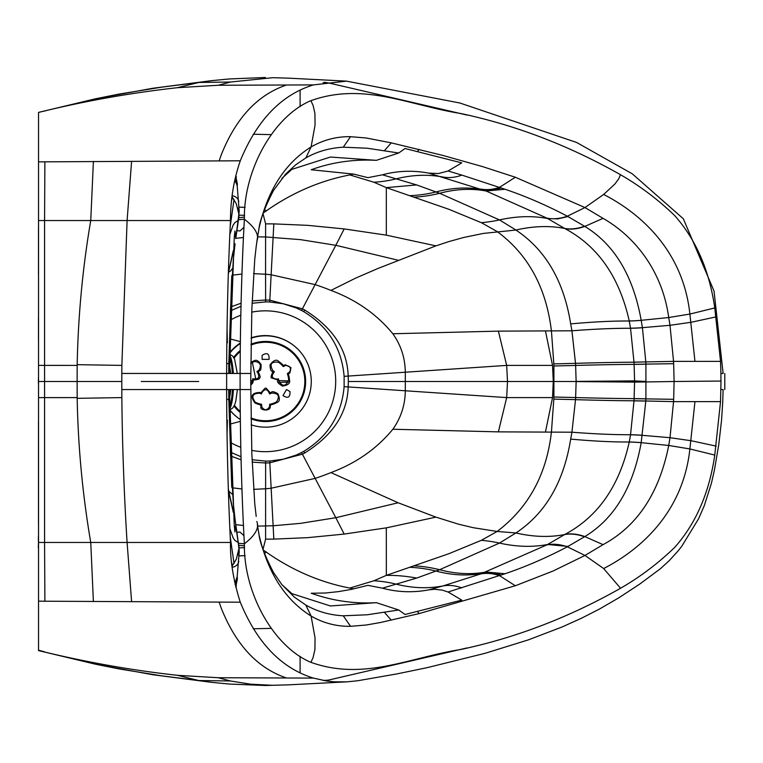 <?xml version="1.0" encoding="UTF-8"?>
<svg xmlns="http://www.w3.org/2000/svg" width="763" height="763" viewBox="0 0 763 763"><rect width="100%" height="100%" fill="white"/><g stroke="black" fill="none" stroke-linecap="round" stroke-linejoin="round"><path stroke-width="1.14" d="M238.457 219.687L244.37 219.239C241.737 267.412 240.316 318.82 240.107 373.45L240.107 389.55C240.316 444.18 241.737 495.588 244.37 543.771C255.128 535.483 259.315 528.158 256.921 521.787L256.873 521.463M238.457 543.313L244.37 543.761C243.559 593.29 273.803 646.833 310.903 662.332L313.097 657.553L314.928 649.532L315.052 637.925L311.104 616.065C285.028 599.747 267.651 572.584 258.981 534.586L257.331 524.639M238.762 217.674L244.484 217.121M238.762 545.326L244.484 545.879M38.541 192.4L38.541 184.35M38.541 209.367L38.541 217.417M38.541 172.676L38.541 168.652M38.541 590.324L38.541 594.348M38.541 553.633L38.541 545.583M38.541 570.6L38.541 578.65M44.578 651.831L38.541 650.181L38.541 542.464L44.578 542.464L44.578 381.5L38.541 381.5L38.541 542.464M38.541 112.819L38.541 381.5M264.446 209.51A8.05 8.021 180 0 1 266.249 211.084M244.58 215.366L239.086 215.118M271.351 628.378L253.23 628.769M38.541 601.13A2347.293 1349.861 -0.4 0 0 44.883 601.215L240.269 602.207C233.354 580.252 230.092 560.328 230.493 542.464C228.108 494.624 226.821 443.656 226.63 389.55L249.968 389.55M44.578 652.031C88.851 662.665 133.124 670.429 177.388 675.303L218.332 677.735L313.431 678.097C281.461 668.274 257.074 642.98 240.269 602.207M38.541 220.536L44.578 220.536L44.578 381.5L77.12 381.5L77.168 397.599L38.541 397.609M38.541 161.87L240.269 160.793C233.716 180.039 230.455 199.954 230.493 220.536C228.108 268.376 226.821 319.344 226.63 373.45L249.968 373.45M44.578 111.169L44.578 110.969C87.831 100.506 132.104 92.752 177.388 87.697L218.332 85.265L313.431 84.903C281.461 94.726 257.074 120.02 240.269 160.793M44.578 110.969L38.541 112.428M271.351 134.622L253.23 134.231M244.58 547.634L239.086 547.882M264.446 553.49A8.05 8.021 180 0 0 266.249 551.916M252.038 459.717L265.629 461.09A76.405 76.348 -16 0 0 269.73 461.024L283.207 459.24L296.149 455.082L301.547 452.545A76.681 76.643 -11.6 0 0 303.76 451.353C328.166 436.426 341.624 414.862 344.123 386.66L344.123 376.34C341.729 348.29 328.271 326.726 303.76 311.647A76.681 76.643 11.6 0 0 301.547 310.455L296.149 307.918L283.207 303.76L269.73 301.976A76.405 76.348 16 0 0 265.629 301.91L252.038 303.283M230.455 452.144L241.003 456.741M230.455 310.856L241.003 306.259M238.905 214.279L238.981 215.538A8.05 3.262 -176 0 0 239.096 215.09L239.096 215.09A8.05 3.262 -176 0 0 238.905 214.279L236.33 203.845L232.019 196.74M231.752 275.844L228.795 363.474L228.738 373.355L229.386 373.384L234.26 237.503L234.937 231.036L235.748 238.581L239.22 211.294A8.05 5.646 -179.5 0 0 237.808 208.061M231.752 487.156L228.795 399.526L228.738 389.645L229.386 389.616L234.26 525.497L234.937 531.964L235.796 524.706L235.033 519.059L235.796 524.706M238.905 548.721L238.19 541.883L238.981 547.462A8.05 3.262 176 0 1 239.096 547.91L239.096 547.91A8.05 3.262 176 0 1 238.905 548.721L236.33 559.155L232.019 566.26M300.107 656.371L300.107 672.899M177.388 675.303L198.8 680.539L161.46 675.808L118.828 668.865L95.871 664.296L152.695 674.721L212.19 682.408M218.332 677.735L230.397 680.968L198.8 680.539L211.551 682.341L229.31 684.049L265.371 685.498L288.395 684.85M324.561 680.691L327.642 680.186A1177.414 862.343 90.1 0 0 329.187 679.928L466.994 647.94M230.397 680.968L250.665 684.192L272.811 685.308M44.883 601.215L44.578 542.464L230.493 542.464M93.401 601.645L90.749 542.464C82.585 494.643 78.064 446.593 77.177 398.334L77.168 397.599M44.883 161.785L44.578 220.536L90.749 220.536C82.681 267.622 78.16 315.672 77.177 364.666L77.168 365.401L38.541 365.391M93.401 161.355L90.749 220.536L230.493 220.536M324.561 82.309L327.642 82.814A1177.414 862.343 -90.1 0 1 329.187 83.072L466.994 115.06M218.332 85.265L230.397 82.032L272.811 77.692L288.395 78.15M177.388 87.697L198.8 82.461L161.46 87.192L118.828 94.135L95.737 98.742M230.397 82.032L198.8 82.461L212.19 80.592M300.107 106.629L300.107 90.101M252.133 462.12L265.6 462.988A86.028 86.028 155.8 0 0 269.797 462.826L302.406 454.176A85.79 85.79 -178.8 0 0 304.695 453.003C332.945 435.33 347.432 413.298 348.176 386.927L344.123 386.66M252.133 300.88L265.6 300.012A86.028 86.028 -155.8 0 1 269.797 300.174L302.406 308.824A85.79 85.79 178.8 0 1 304.695 309.997C332.945 327.67 347.432 349.702 348.176 376.073L344.123 376.34M230.569 306.993L241.079 303.226M230.569 456.007L241.079 459.774M235.071 178.485L237.36 183.959L235.7 175.833M234.518 181.012L235.958 182.491L237.169 185.533L239.22 211.294M232.133 195.738A8.05 6.962 -7.2 0 1 238.771 201.651M228.738 373.45L229.386 373.384M229.386 389.616L228.738 389.55M235.805 524.81L236.177 527.319A12.074 1.927 -7.8 0 0 236.168 527.281L238.209 542.503L236.025 527.681A12.074 1.927 -7.8 0 0 236.177 527.319L238.981 547.462M234.518 581.988L235.843 580.662L237.188 576.513L239.22 551.706A8.05 5.646 179.5 0 1 237.808 554.939M232.133 567.262A8.05 6.962 7.2 0 0 238.771 561.349M235.071 584.515L237.36 579.041L235.7 587.167M721.76 389.55L723.124 389.55L722.723 402.254L721.531 420.384L718.803 444.381L714.416 470.103L711.402 483.313L704.306 505.611L698.555 518.811L681.607 546.527L677.964 551.086L669.17 560.719L660.529 568.626L639.861 583.991L618.85 597.81L599.136 609.227L581.53 618.211L562.026 627.005L528.301 639.89L485.049 653.319L426.965 667.701L396.712 673.948L357.733 680.749L346.831 681.855L334.413 681.817L326.812 681.035L313.431 678.097M629.246 442.054A70.425 10.911 -168.6 0 1 641.187 442.683L641.197 442.626A70.425 10.892 -168.6 0 0 629.256 441.996L629.246 442.054C619.375 486.031 597.944 516.809 564.963 534.377L546.985 544.839A70.425 44.826 -119 0 1 567.338 546.794L584.983 555.445L603.066 544.639C637.401 526.079 659.28 493.022 668.722 445.468L641.187 442.683C633.128 487.404 614.339 518.706 584.801 536.589L567.338 546.794C546.47 557.763 525.717 566.747 505.068 573.738L448.081 592.012L461.749 600.119L405.048 614.492L398.706 609.99L367.213 614.778L343.264 615.798C329.759 615.102 317.284 611.525 305.839 605.069L311.104 616.065C323.436 623.133 336.578 626.547 350.551 626.309L366.288 625.002L380.546 622.494L419.183 613.576L515.33 585.755L553.003 571.048L584.983 555.445L603.657 568.54C643.323 548.158 683.362 510.008 689.886 448.94L694.959 401.624L673.548 401.624A293.621 213.907 -89.4 0 0 673.662 399.316L674.101 381.5L720.997 381.052L720.539 401.624L714.769 455.072C709.313 492.679 695.97 523.428 674.759 547.329C658.25 563.304 640.176 576.952 620.548 588.254C569.217 617.343 515.893 637.773 460.575 649.532C409.025 657.658 363.693 681.178 310.903 662.332M77.177 398.334L121.861 397.599C122.204 442.235 124.111 495.511 127.097 542.464L131.608 601.788M121.861 397.599L121.822 389.55L226.63 389.55L226.63 373.45L121.822 373.45L121.803 381.5L77.12 381.5L77.168 365.401M77.177 364.666L121.861 365.401L127.097 220.536L131.608 161.212M313.431 84.903L346.545 81.136L459.917 103.024L576.599 142.452L632.289 173.821L683.314 218.743L714.044 291.094L723.124 373.45L720.921 373.45L720.539 361.376L714.769 307.928C709.313 270.321 695.97 239.572 674.759 215.671C658.25 199.696 640.176 186.048 620.548 174.746C569.217 145.657 515.893 125.227 460.575 113.468C409.025 105.342 363.693 81.822 310.903 100.668C273.803 116.167 243.559 169.71 244.37 219.229C255.128 227.517 259.315 234.842 256.921 241.213L256.101 247.307M253.564 489.35L265.572 488.778A70.883 24.244 -12 0 0 271.132 488.225L315.129 478.391A109.653 49.547 -17.4 0 0 330.932 472.593C356.178 463.179 376.817 448.73 392.85 429.245L498.392 431.868L571.935 432.201L570.676 439.097C563.79 482.025 545.545 513.308 515.941 532.955L499.479 543.075L439.631 569.713L416.646 578.087A231.38 172.724 67 0 0 386.336 575.378L386.316 527.862L435.921 517.133L458.649 524.229L473.422 527.729L497.142 531.458C528.549 507.691 546.661 474.452 551.458 431.734L553.824 399.116A231.38 8.527 2.8 0 1 575.512 399.659L571.935 432.201A220.259 30.158 9 0 0 630.543 434.729L629.256 441.996A223.874 36.815 10.8 0 1 570.676 439.097M330.932 290.407C356.178 299.821 376.817 314.27 392.85 333.755L498.392 331.132L571.935 330.799L570.676 323.903C563.895 281.156 545.64 249.873 515.941 230.044L483.38 233.421L463.742 237.465L448.806 241.604L435.921 245.867L377.838 268.519L355.911 277.999L330.932 290.407A109.653 49.547 17.4 0 0 315.129 284.609L301.547 310.455M234.031 199.439L230.254 226.115M229.901 234.27L233.096 225.209L234.88 222.596L238.209 220.497L238.981 215.538M238.924 216.558L236.168 235.729A12.074 1.927 7.8 0 0 236.177 235.681A12.074 1.927 7.8 0 0 236.025 235.319L238.209 220.497M228.337 274.07L228.709 271.962L230.76 270.865L232.133 268.881M228.366 273.03L233.163 252.439M226.83 342.959L227.384 342.883L227.031 327.918M226.83 420.041L227.384 420.117L227.031 435.072M228.337 488.93L228.709 491.038L232.133 494.119M228.366 489.97L228.595 491.258A12.074 3.748 -10.2 0 0 228.709 491.038L233.163 510.561M234.031 563.561L230.254 536.885M229.901 528.73L233.096 537.791L234.88 540.404L238.209 542.503M694.959 401.624L720.539 401.624M603.657 568.54L620.548 588.254M310.903 100.668L313.097 105.447L314.928 113.468L315.052 125.075L311.104 146.935C323.436 139.867 336.578 136.453 350.551 136.691L366.288 137.998L391.276 142.862L442.635 155.366L482.531 166.592L515.33 177.245L584.983 207.555L603.657 194.46C643.323 214.842 683.362 252.992 689.886 314.06L694.959 361.376L673.548 361.376L670 325.305L691.183 322.263L716.199 316.864M694.959 361.376L720.539 361.376M720.921 373.45L720.949 381.052M545.497 431.801L552.536 397.599L553.27 381.5L634.578 381.5L634.568 380.88L646.299 381.5L634.578 381.5L634.568 382.12L674.101 381.5L673.662 363.684A293.612 213.917 89.4 0 0 673.548 361.376L645.813 361.92L642.417 327.661A70.425 9.118 170.5 0 1 630.534 328.195L629.246 320.946C619.375 276.969 597.944 246.191 564.963 228.623L546.985 218.161L486.126 191.008L428.854 173.144C413.05 170.178 397.58 170.74 382.435 174.813L416.646 184.913L386.355 187.631L373.87 182.223A231.38 151.398 -72.5 0 0 396.874 178.676A220.354 147.44 -74 0 1 442.874 177.035A70.425 46.686 106 0 0 461.834 175.099L448.081 170.988L438.611 173.525L428.854 173.144M257.57 236.883L265.6 236.95L265.6 223.883L262.92 213.258C289.978 193.649 318.944 180.869 349.836 174.937L353.651 174.098L311.218 169.758C331.628 162.3 353.345 159.152 376.359 160.335L398.706 153.01L367.213 148.222L343.264 147.202C329.444 147.993 316.969 151.57 305.839 157.931L311.104 146.935C284.866 163.33 267.498 190.492 258.981 228.414L256.873 241.537M603.657 194.46L614.94 183.959L618.583 179.038L620.548 174.746M330.932 472.593L398.133 502.769L435.921 517.133M552.536 397.599L506.68 397.599L507.5 381.5L348.348 381.5L348.176 386.927L405.306 390.78L405.306 372.22L348.176 376.073L348.348 381.5M498.392 331.132L506.68 365.401L507.5 381.5L553.27 381.5L552.536 365.401L506.68 365.401L405.306 372.22C405.134 358.028 400.985 345.2 392.85 333.755M481.339 222.672L497.142 231.542C528.196 254.451 546.308 287.689 551.458 331.266L553.824 363.884A231.38 8.536 -2.8 0 0 575.512 363.341L571.935 330.799A220.259 30.158 -9 0 1 630.543 328.271L630.534 328.195M253.564 273.65L265.572 274.222L265.6 236.95L300.555 239.649L335.825 245.295L315.129 284.609L271.132 274.775L269.73 301.976M235.796 238.323L243.464 237.512M235.796 524.677L243.464 525.488M257.57 526.117L273.144 525.774L300.555 523.351L335.825 517.705L301.547 452.545M228.595 271.742L233.287 250.693M235.853 236.492L236.025 235.319M228.595 491.258L233.287 512.307M235.853 526.508L236.025 527.681M673.662 399.316L645.908 398.887A287.575 221.117 -90.1 0 1 645.813 400.995L673.548 401.624L670 437.695L691.183 440.737L716.199 446.136M714.769 455.072L689.886 448.94L668.722 445.468L670 437.695L642.417 435.339A70.425 9.118 -170.5 0 0 630.534 434.805M305.839 605.069L294.327 597.095L281.824 584.553M448.081 592.012L442.33 590.123L434.49 589.274L428.854 589.856C413.088 592.822 397.609 592.269 382.435 588.187L367.909 585.345L351.257 589.418L338.61 591.592L325.572 593.013L311.218 593.242C332.382 600.796 354.099 603.943 376.359 602.665L330.379 605.965L291.733 593.595M376.359 602.665L398.706 609.99M305.839 157.931L295.596 164.875L285.677 174.04L273.574 190.368C264.589 207.765 259.706 220.698 258.924 229.148L257.331 238.361M376.359 160.335L330.379 157.035L291.733 169.405M714.769 307.928L689.886 314.06L668.722 317.532L641.187 320.317C633.204 275.758 614.406 244.446 584.801 226.411L567.338 216.206L584.983 207.555L603.066 218.361C634.158 236.139 662.255 270.216 668.722 317.532L670 325.305L642.417 327.661L641.197 320.374A70.425 10.892 168.6 0 1 629.256 321.004A223.874 36.815 -10.8 0 0 570.676 323.903M448.081 170.988L461.749 162.881L405.048 148.508L398.706 153.01M546.985 218.161A70.425 44.826 119 0 0 567.338 216.206C546.48 205.237 525.717 196.253 505.068 189.262L461.834 175.099M265.629 461.09L265.6 539.117A176.196 43.377 -9.3 0 0 273.822 539.117L307.737 537.648L344.18 534.081L386.316 527.853M481.339 540.328L497.142 531.458L515.922 532.965A220.24 136.873 58.2 0 0 564.677 534.558A220.269 136.892 58.2 0 1 515.922 532.965M553.824 363.884A282.72 214.165 90.1 0 1 553.909 365.973L553.909 397.027A282.73 214.155 -90.1 0 1 553.824 399.116M567.977 546.442L547.615 544.486A227.851 144.131 61 0 1 499.479 543.075A231.38 149.119 61.6 0 0 481.329 540.328L449.026 553.652L386.326 575.369M545.497 331.199L552.536 365.401M265.6 223.883A176.196 43.377 9.3 0 1 273.822 223.883L307.737 225.352L344.18 228.919L386.316 235.147L435.921 245.867M386.316 235.138L386.316 187.622M515.922 230.035A220.269 136.892 -58.2 0 1 564.668 228.433A70.425 42.327 121 0 0 584.506 226.22L584.496 226.21A70.425 42.327 121 0 1 564.668 228.433A220.23 136.873 -58.2 0 0 515.941 230.044L499.479 219.925A231.38 149.119 -61.6 0 1 481.329 222.672L448.768 209.253L386.326 187.631M236.873 230.674L240.011 230.941L243.96 227.298M236.873 532.326L240.011 532.059L243.96 535.702M553.909 365.973A231.38 7.191 -2.5 0 0 575.626 365.439L576.132 381.414L634.568 380.88L634.11 364.38A70.425 2.346 177.3 0 0 645.918 364.189L645.908 398.887A70.425 2.365 -177.3 0 0 634.101 398.696A288.519 200.955 -89.1 0 1 633.996 400.794L633.996 400.88A70.425 2.728 -177 0 1 645.813 401.08L641.197 442.626M240.355 421.338L229.787 424.19M353.651 588.902L349.836 588.063C318.944 582.131 289.978 569.351 262.92 549.741L265.6 539.117M645.918 398.811A70.425 2.346 -177.3 0 0 634.11 398.62L634.101 398.696M673.662 363.684L645.908 364.113A70.425 2.356 177.3 0 1 634.101 364.304A288.519 200.955 89.1 0 0 633.996 362.206L630.543 328.271A70.425 9.099 170.5 0 0 642.436 327.747M240.355 341.662L229.787 338.81M382.435 174.813L367.909 177.655L353.651 174.098M349.836 588.063L373.87 580.777L386.355 575.369M553.909 397.027A231.38 7.191 2.5 0 1 575.626 397.561A212.238 7.334 2.7 0 0 634.11 398.62L634.568 382.12L576.132 381.586L575.626 397.561A282.997 202.929 -88.5 0 1 575.512 399.659A212.324 8.422 3 0 0 633.996 400.794A70.425 2.709 -177 0 1 645.813 400.995M567.977 216.558L557.677 218.905L547.615 218.514A227.851 144.131 -61 0 0 499.479 219.925L439.631 193.287L416.646 184.913M349.836 174.937L373.87 182.223M634.101 364.304L634.11 364.38A212.238 7.334 -2.7 0 0 575.626 365.439A282.997 202.929 88.5 0 0 575.512 363.341A212.324 8.422 -3 0 1 633.996 362.206L645.813 361.92A70.425 2.728 177 0 1 633.996 362.12M642.436 435.253A70.425 9.099 -170.5 0 0 630.543 434.729L633.996 400.88M584.506 536.78A70.425 42.327 -121 0 0 564.677 534.558A70.425 42.327 -121 0 1 584.496 536.79M382.435 588.178L416.646 578.087M373.87 580.777A231.38 151.284 72.3 0 1 396.874 584.324A220.354 147.44 74 0 0 442.874 585.965L428.854 589.856M641.197 320.374L641.187 320.317A70.425 10.911 168.6 0 1 629.246 320.946M278.381 378.744L277.732 379.125C271.886 378.849 270.77 376.407 274.375 371.81L274.318 371.753A13.076 13.076 0 0 0 272.839 370.608C269.291 364.218 271.142 361.433 278.409 362.234A23.138 23.138 0 0 1 283.321 366.621L284.494 365.944A4.063 4.044 56.5 0 1 285.801 365.467C290.15 365.887 291.418 368.071 289.587 372.02L287.346 373.593A23.138 23.138 0 0 1 288.691 380.041C285.753 386.727 282.415 386.946 278.648 380.68A13.076 13.076 0 0 0 278.4 378.82L278.381 378.744M271.8 393.04L271.409 393.212A13.076 13.076 0 0 1 269.673 393.927L269.606 393.946C267.422 388.529 264.751 388.281 261.595 393.193L261.518 393.927A13.076 13.076 0 0 1 259.782 393.212C252.477 393.336 250.989 396.34 255.309 402.225A23.138 23.138 0 0 0 261.575 404.285L261.814 407.013C264.332 410.57 266.859 410.57 269.387 407.013A4.063 4.044 176.5 0 0 269.625 405.649L269.625 404.285A23.138 23.138 0 0 0 275.882 402.225A5.017 5.007 -26.4 0 0 276.568 401.815C280.011 396.15 278.419 393.222 271.8 393.04M289.988 391.562L286.506 389.55L283.025 395.587C287.928 398.744 290.255 397.399 289.988 391.562M250.731 385.239L252.725 383.007L253.345 380.727A12.275 12.275 0 0 1 253.421 379.974C258.247 379.659 260.212 378.963 259.325 377.885C260.708 378.133 260.326 376.073 258.19 371.715A12.275 12.275 0 0 1 258.8 371.276A5.818 5.789 -33.6 0 0 259.639 370.599C260.679 370.894 261.165 368.882 261.108 364.58C258.485 360.804 256.196 359.516 254.26 360.737L252.343 361.567L252.791 362.234L254.413 361.528C260.183 362.034 261.738 364.857 259.086 370.017L258.361 370.608A13.076 13.076 0 0 0 256.873 371.753L257.474 372.182C260.154 377.38 258.6 379.564 252.811 378.744L252.801 378.82A13.076 13.076 0 0 0 252.543 380.68L250.731 384.237M262.11 359.363L269.081 359.363C269.358 353.536 267.04 352.201 262.11 355.348L262.11 359.363M252.791 362.234A23.138 23.138 0 0 0 250.798 363.713M240.326 343.455A45.675 45.675 0 0 0 229.568 353.431M229.863 409.941A45.675 45.675 0 0 0 240.326 419.545M251.132 424.819A45.675 45.675 0 0 0 311.266 381.5A45.675 45.675 0 0 0 251.132 338.181M284.494 365.944L283.483 365.591A23.939 23.939 0 0 0 278.848 361.567C276.559 358.991 273.602 360.098 269.988 364.895C270.245 369.483 271.046 371.61 272.391 371.276A12.275 12.275 0 0 1 273.011 371.715C270.855 376.121 270.512 378.229 271.962 378.028L277.78 379.974L278.4 378.82M273.011 371.715L274.318 371.753M277.78 379.974A12.275 12.275 0 0 1 277.846 380.727L278.648 380.68M287.413 373.555L288.319 373.956A23.939 23.939 0 0 1 289.482 379.993C290.455 383.207 288.109 385.239 282.453 386.068C278.304 383.493 276.769 381.719 277.846 380.727M288.319 373.956L288.519 372.916M284.008 365.296L285.276 364.762L290.98 367.632L289.94 372.83L288.834 373.66M271.056 392.497A12.275 12.275 0 0 1 270.369 392.811C264.17 386.507 267.04 386.469 260.832 392.811A12.275 12.275 0 0 1 260.145 392.497C251.666 392.63 249.94 396.111 254.956 402.94A23.939 23.939 0 0 0 260.765 404.943L260.936 406.917C259.296 410.141 270.045 411.858 270.255 406.917L270.426 404.943A23.939 23.939 0 0 0 276.235 402.94A5.818 5.789 -26.4 0 0 277.045 402.454C279.83 401.557 280.078 398.62 277.808 393.632C273.965 391.591 271.857 391.142 271.494 392.296A5.818 5.789 -26.4 0 0 271.056 392.497L271.409 393.212M251.008 417.933A39.247 39.247 0 0 0 301.375 365.391A39.247 39.247 0 0 0 251.008 345.067M240.24 351.552A39.247 39.247 0 0 0 234.079 358.114M234.422 405.334A39.247 39.247 0 0 0 240.24 411.448M252.343 361.567A23.939 23.939 0 0 0 250.808 362.683M240.116 370.98L240.126 367.861M283.483 365.591L283.388 366.583M253.421 379.974L252.801 378.82M258.19 371.715L256.873 371.753M270.369 392.811L269.673 393.927M260.832 392.811L261.518 393.927M260.765 404.943L261.575 404.371M260.765 405.544L261.575 405.649M270.426 405.544L269.625 405.649M270.426 404.943L269.625 404.371M292.811 344.819A45.675 45.675 0 0 0 251.132 337.837M240.335 343.007A45.675 45.675 0 0 0 229.577 352.783M229.758 409.979A45.675 45.675 0 0 0 238.066 417.943M230.178 442.311A70.425 70.425 0 0 0 240.793 447.29M251.733 450.37A70.425 70.425 0 0 0 335.701 381.271A70.425 70.425 0 0 0 251.752 312.153M240.803 315.233A70.425 70.425 0 0 0 231.523 319.468M38.541 384.533A40.172 40.172 -90 0 1 38.541 377.456M38.541 384.457A40.172 40.172 -90 0 1 38.541 377.523M38.541 421.281L38.484 523.685L38.484 421.281M38.493 227.794L38.484 274.642L38.541 227.794M38.484 340.794L38.484 317.637L38.541 340.794M38.541 547.834L38.541 536.77M38.541 538.506L38.341 536.77M38.541 544.076L38.341 538.506M38.541 545.822L38.341 544.076M38.341 547.834L38.341 545.822M38.541 201.022L38.541 317.637M38.541 561.978L38.541 481.396M229.539 407.204A28.164 5.618 -90 0 0 232.419 389.55M232.353 373.45A28.164 5.618 -90 0 0 229.529 356.922M230.731 389.55A20.124 4.015 90 0 1 229.463 397.981M229.453 366.145A20.124 4.015 90 0 1 230.626 373.45M366.498 381.5L364.6 381.5M245.104 207.383L239.172 207.135M245.104 555.617L239.172 555.865M285.963 677.792C257.408 667.968 235.834 644.745 221.241 608.13L219.134 602.055M285.963 85.208C257.408 95.032 235.834 118.255 221.241 154.87L219.134 160.945M304.695 453.003L303.76 451.353M304.695 309.997L303.76 311.647M273.822 223.883L271.132 274.775A70.883 24.244 12 0 0 265.572 274.222L265.629 301.91M273.822 539.117L269.73 461.024M235.7 175.852L236.425 177.045M235.691 587.148L236.425 585.955M323.178 680.443L327.642 680.186M121.822 389.55L121.803 381.5M121.822 373.45L121.87 365.429M323.178 82.557L327.642 82.814M288.385 78.15L272.811 77.692M392.85 429.245C400.985 417.8 405.134 404.972 405.306 390.78L506.68 397.599L498.392 431.868M141.25 381.5L198.714 381.5M232.086 275.214L241.966 274.022M232.086 487.786L241.966 488.978M231.647 200.402L232.372 197.15M228.795 363.474L226.668 363.703M228.738 373.355L226.63 373.403M228.738 389.645L226.63 389.597M228.795 399.526L226.668 399.297M231.647 562.598L232.372 565.85M344.18 534.081L335.825 517.705L398.133 502.769M344.18 228.919L335.825 245.295L398.133 260.231M163.244 381.5L175.309 381.5M515.33 585.755L499.565 575.683A70.425 46.629 -109.5 0 0 480.719 573.938L442.874 585.965A70.425 46.686 -106 0 1 461.834 587.901M419.183 613.576L417.485 611.535M391.276 620.138L384.418 612.355M350.551 626.309L343.264 615.798M258.981 534.586L258.924 533.852C259.706 542.302 264.589 555.235 273.574 572.631L281.852 584.582M257.417 525.202L258.924 533.852M645.918 364.189L645.908 364.113A287.575 221.117 90.1 0 0 645.813 362.005M257.417 237.798L256.187 246.668M258.981 228.414L258.924 229.148M350.551 136.691L343.264 147.202M391.276 142.862L384.418 150.645M419.183 149.424L417.485 151.465M515.33 177.245L499.565 187.316A70.425 46.629 109.5 0 1 480.719 189.062M603.066 544.639L584.801 536.589A70.425 42.318 -121 0 0 564.963 534.377M546.985 544.839L480.719 573.938M505.068 573.738L486.117 571.992A208.623 137.693 69.8 0 1 439.631 569.713A231.38 157.588 69.4 0 0 414.28 565.869M501.32 575.073A70.425 46.61 -109.7 0 0 482.445 573.328A208.49 137.817 70.3 0 1 436.054 571.058A231.38 159.829 69.1 0 0 409.989 567.319M603.066 218.361L584.801 226.411A70.425 42.318 121 0 1 564.963 228.623M501.32 187.927A70.425 46.61 109.7 0 1 482.445 189.672A208.49 137.817 -70.3 0 0 436.054 191.942A231.38 159.829 -69.1 0 1 409.989 195.681M505.068 189.262L486.126 191.008A208.604 137.683 -69.8 0 0 439.631 193.287A231.38 157.569 -69.4 0 1 414.28 197.131M289.482 379.993L288.691 380.041M276.235 402.94L275.882 402.225M278.848 361.567L278.409 362.234M272.391 371.276L272.839 370.608M259.639 370.599L259.086 370.017M258.8 371.276L258.361 370.608M254.26 360.737L254.413 361.528M253.345 380.727L252.543 380.68M260.145 392.497L259.782 393.212M254.956 402.94L255.309 402.225M251.027 418.801A40.048 40.048 0 0 0 302.177 365.21A40.048 40.048 0 0 0 251.027 344.199M240.25 350.494A40.048 40.048 0 0 0 233.65 357.361M234.031 406.135A40.048 40.048 0 0 0 240.25 412.506M278.629 398.41L278.352 395.94M252.391 362.501L255.834 379.43M229.549 355.024A28.164 5.618 90 0 1 233.335 373.45M233.402 389.55A28.164 5.618 90 0 1 229.568 409.111M264.456 209.482L266.268 211.074M245.114 207.364L239.172 207.107M95.871 664.296L38.541 650.61M95.871 98.704L38.541 112.39M245.114 555.636L239.172 555.893M264.456 553.518L266.268 551.926M288.233 684.859L346.545 681.864M288.233 78.141L346.545 81.136M95.737 98.732L152.695 88.279L211.551 80.659L229.31 78.951L265.371 77.502M237.198 186.477L237.36 183.959M229.415 373.45L230.512 308.939L233.316 259.563L235.052 243.817M229.415 389.55L230.512 454.061L233.316 503.437L235.052 519.183M237.198 576.523L237.36 579.041M239.22 551.706L238.933 546.451M288.385 684.85L265.371 685.498M256.196 516.408L254.756 503.704L251.838 453.689L250.731 381.5L251.838 309.311L254.756 259.296L256.196 246.592M724.783 373.45L724.783 389.55M281.957 584.706L292.124 593.872M281.957 178.294L292.124 169.128M279.067 382.397L288.376 382.129M252.124 382.397L250.731 382.368M252.553 380.603L250.731 380.632M278.648 380.603L288.672 380.88M229.558 354.118L232.772 356.168L234.613 359.249L237.312 373.45M237.398 389.55L235.815 401.08L234.651 404.819L232.782 407.967L229.577 410.027"/></g></svg>
